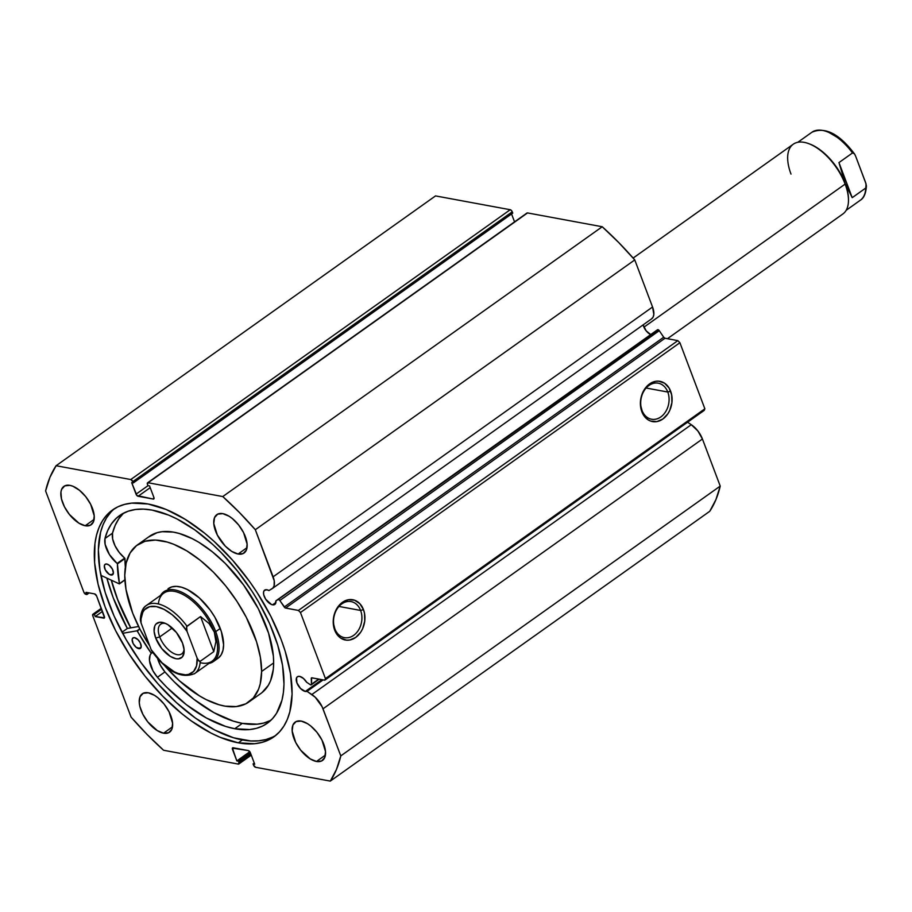 <?xml version="1.0" encoding="UTF-8"?>
<svg xmlns="http://www.w3.org/2000/svg" width="912" height="912" viewBox="0 0 912 912"><rect width="100%" height="100%" fill="white"/><g stroke="black" fill="none" stroke-linecap="round" stroke-linejoin="round"><path stroke-width="1.37" d="M232.583 747.863A2.143 1.083 54.6 0 0 232.48 749.356L234.384 748L232.48 749.356L236.846 760.916L249.808 751.705L236.846 760.916L238.465 761.212L250.367 752.753L238.465 761.212L238.955 762.5L250.857 754.042L238.955 762.5A2.143 1.083 54.6 0 1 238.841 763.994A2.143 1.083 54.6 0 1 238.294 764.085L163.601 750.268A211.846 106.886 54.6 0 1 131.066 717.106L92.773 615.771A2.143 1.083 54.6 0 1 92.887 614.278A2.143 1.083 54.6 0 1 93.434 614.186L94.381 614.357L101.62 609.205L94.381 614.357L95.213 616.558L102.452 611.416L95.213 616.558L103.74 618.142L104.549 617.561L103.74 618.142A2.143 1.083 54.6 0 0 104.276 618.04A2.143 1.083 54.6 0 0 104.39 616.546L96.626 595.992A2.143 1.083 54.6 0 0 94.574 593.906L86.059 592.333L86.891 594.533L89.171 592.903L85.945 594.35A2.143 1.083 54.6 0 1 83.893 592.264L45.6 490.93A211.846 106.886 54.6 0 1 56.088 465.724L130.769 479.541L510.218 209.726L435.526 195.909L510.218 209.726A2.143 1.083 -125.4 0 1 512.259 211.812L132.821 481.627L512.259 211.812L511.37 210.444L510.218 209.726L130.769 479.541A2.143 1.083 54.6 0 1 132.821 481.627L133.312 482.915L512.749 213.1L512.259 211.812L512.749 213.1L133.312 482.915L131.681 482.608L136.048 494.179L148.052 485.64L136.048 494.179A2.143 1.083 54.6 0 0 138.1 496.265L150.206 487.658L138.1 496.265L153.25 499.069L154.071 498.488L153.25 499.069A2.143 1.083 54.6 0 0 153.797 498.978A2.143 1.083 54.6 0 0 153.911 497.485L149.545 485.914L147.915 485.617L147.436 484.329A2.143 1.083 54.6 0 1 147.55 482.836A2.143 1.083 54.6 0 1 148.097 482.744L222.779 496.561L602.228 226.746L527.535 212.929L602.228 226.746A211.846 106.886 -125.4 0 1 634.763 259.92L255.326 529.724L634.763 259.92L618.792 242.615L602.228 226.746L222.779 496.561A211.846 106.886 54.6 0 1 255.326 529.724L273.121 576.817L652.559 307.002L634.763 259.92L652.559 307.002A16.918 8.539 -125.4 0 1 651.658 318.812A16.918 8.539 -125.4 0 1 651.35 319.018L653.038 317.239L653.824 314.492L652.559 307.002L273.121 576.817A16.918 8.539 54.6 0 1 272.221 588.616A16.918 8.539 54.6 0 1 271.913 588.821L268.949 590.566A8.778 4.423 54.6 0 0 266.885 589.756L264.275 590.463L263.534 592.253L263.728 594.818L265.688 599.218L271.434 604.474L272.574 604.816L275.903 602.444L272.574 604.816L275.242 604.04L275.914 600.826L657.563 329.711A1.71 0.866 -125.4 0 1 659.273 330.691L279.836 600.506L659.273 330.691L658.373 329.813L278.126 599.526A1.71 0.866 54.6 0 1 279.836 600.506L284.259 607.027L663.708 337.223L659.273 330.691L663.708 337.223L284.259 607.027A1.71 0.866 54.6 0 0 285.57 608.065L665.008 338.249L663.708 337.223A1.71 0.866 -125.4 0 0 665.008 338.249L677.844 340.632L298.406 610.436L677.844 340.632L665.008 338.249L285.57 608.065L298.406 610.436L300.458 612.522L679.896 342.718L677.844 340.632L679.896 342.718L704.862 408.804L325.424 678.608L704.862 408.804L679.896 342.718L300.458 612.522L325.424 678.608L324.763 680.192L704.201 410.389L704.862 408.804L704.201 410.389L324.763 680.192L311.927 677.821A1.71 0.866 54.6 0 0 311.494 677.901L311.494 677.89A1.71 0.866 54.6 0 0 311.266 678.494L312.143 677.867L311.266 678.494L311.471 684.239A1.71 0.866 54.6 0 1 311.254 684.832A1.71 0.866 54.6 0 1 310.81 684.901A1.71 0.866 54.6 0 1 310.308 684.684A1.71 0.866 -125.4 0 0 310.81 684.901L311.437 684.559L311.642 677.821L324.763 680.192L325.424 678.608L300.458 612.522L298.406 610.436L285.239 607.951L279.414 599.993L278.126 599.526L275.914 600.826A8.778 4.423 54.6 0 1 274.808 604.439A8.778 4.423 54.6 0 1 272.574 604.816A8.778 4.423 54.6 0 1 265.016 598.078A8.778 4.423 54.6 0 1 264.64 590.132A8.778 4.423 54.6 0 1 266.885 589.756L268.949 590.566L272.859 588.069L274.113 585.789L274.227 580.796L255.326 529.724L239.354 512.43L222.779 496.561L148.097 482.744L147.436 484.329L147.915 485.617L149.545 485.914L153.911 497.485L153.25 499.069L136.937 495.547L131.681 482.608L133.312 482.915L132.821 481.627L130.769 479.541L56.088 465.724L49.909 477.386L45.6 490.93L83.893 592.264L85.945 594.35L86.891 594.533L86.059 592.333L94.574 593.906L96.626 595.992L104.492 617.777L95.213 616.558L94.381 614.357L93.434 614.186L92.773 615.771L131.066 717.106L147.037 734.411L163.601 750.268L238.294 764.085L238.955 762.5L238.465 761.212L236.846 760.916L232.378 748.125L248.292 750.565L250.333 752.651L254.71 764.222L253.08 763.925L253.57 765.202L255.611 767.288L330.304 781.105L336.471 769.454L340.792 755.9L322.118 706.743L315.233 697.235L307.025 691.342A8.778 4.423 54.6 0 1 305.303 691.444A8.778 4.423 54.6 0 1 297.745 684.707A8.778 4.423 54.6 0 1 297.38 676.761A8.778 4.423 54.6 0 1 299.615 676.385L303.308 678.334L306.694 682.301L310.308 684.684L306.694 682.301A8.778 4.423 54.6 0 0 299.615 676.385L297.711 676.567L296.525 677.867L296.913 682.894L300.55 688.514L305.303 691.444L321.868 679.657L305.303 691.444L307.025 691.342L311.847 694.522L691.285 424.707L687.545 422.233L691.285 424.707L311.847 694.522A16.918 8.539 54.6 0 1 322.996 708.818L702.434 439.003L697.817 430.897L691.285 424.707A16.918 8.539 -125.4 0 1 702.434 439.003L720.229 486.096L702.434 439.003L322.996 708.818L340.792 755.9A211.846 106.886 54.6 0 1 330.304 781.105L709.741 511.301L715.909 499.639L720.229 486.096L340.792 755.9L720.229 486.096A211.846 106.886 -125.4 0 1 709.741 511.301L330.304 781.105L255.611 767.288A2.143 1.083 54.6 0 1 253.57 765.202L253.08 763.925L254.277 763.07L253.08 763.925L254.71 764.222L250.333 752.651A2.143 1.083 54.6 0 0 248.292 750.565L233.13 747.772A2.143 1.083 54.6 0 0 232.583 747.863L232.594 747.851M323.122 679.896L307.025 691.342L323.122 679.896M650.872 334.658L646.129 330.805L643.142 324.866A8.778 4.423 -125.4 0 0 650.484 334.487M334.829 628.79A18.331 14.033 100.5 0 0 353.662 635.345A18.331 14.033 100.5 0 0 360.616 610.447L363.478 609.626A20.474 15.675 -79.5 0 1 355.714 637.431A20.474 15.675 -79.5 0 1 334.67 630.112L334.829 628.79A18.331 14.033 -79.5 0 1 336.756 609.467A18.331 14.033 -79.5 0 1 351.063 601.601A18.331 14.033 -79.5 0 1 360.616 610.447A18.331 14.033 -79.5 0 1 358.69 629.782A18.331 14.033 -79.5 0 1 344.394 637.648A18.331 14.033 -79.5 0 1 334.829 628.79L333.233 622.611L333.416 618.632L335.559 610.96L339.754 604.645L342.445 602.308L348.452 599.731L354.574 600.21L359.841 603.687L363.478 609.626L364.504 613.252L364.743 621.118L362.6 628.778L360.719 632.176L355.714 637.431L349.695 640.019L346.594 640.167L340.792 638.149L338.306 636.052L334.67 630.112A20.474 15.675 -79.5 0 1 342.445 602.308A20.474 15.675 -79.5 0 1 363.478 609.626L360.616 610.447L338.956 606.446L360.616 610.447A18.331 14.033 100.5 0 0 341.783 603.892A18.331 14.033 100.5 0 0 334.829 628.79M641.991 410.377A18.331 14.033 100.5 0 0 660.835 416.932A18.331 14.033 100.5 0 0 667.789 392.035L670.651 391.214A20.474 15.675 -79.5 0 1 662.876 419.018A20.474 15.675 -79.5 0 1 641.843 411.7L641.991 410.377A18.331 14.033 -79.5 0 1 643.918 391.043A18.331 14.033 -79.5 0 1 658.225 383.177A18.331 14.033 -79.5 0 1 667.789 392.035A18.331 14.033 -79.5 0 1 665.863 411.358A18.331 14.033 -79.5 0 1 651.556 419.224A18.331 14.033 -79.5 0 1 641.991 410.377L640.395 404.198L640.577 400.208L642.721 392.536L644.602 389.15L649.606 383.895L655.625 381.307L658.726 381.159L664.529 383.177L669.077 387.976L671.665 394.839L671.905 402.694L669.761 410.366L667.88 413.763L662.876 419.018L656.857 421.595L650.746 421.116L647.953 419.725L643.405 414.926L641.843 411.7A20.474 15.675 -79.5 0 1 649.606 383.895A20.474 15.675 -79.5 0 1 670.651 391.214L667.789 392.035L646.129 388.022L667.789 392.035A18.331 14.033 100.5 0 0 648.945 385.48A18.331 14.033 100.5 0 0 641.991 410.377M130.712 627.866A139.205 70.235 54.6 0 1 111.264 580.157L117.226 598.568L130.712 627.866M106.886 578.128A145.51 73.416 -125.4 0 0 127.338 628.459L122.026 632.233L127.338 628.459L138.567 626.498L127.338 628.459L113.236 597.827L106.886 578.128M238.317 742.835A139.205 70.235 54.6 0 1 118.423 635.983A139.205 70.235 54.6 0 1 112.529 509.968A139.205 70.235 54.6 0 1 148.075 503.994L166.109 509.466L185.182 519.316L204.573 533.167L214.149 541.432L232.606 560.242L249.546 581.48L257.241 592.754L270.716 616.09L281.215 639.7L285.205 651.328L290.518 673.66L292.091 694.066L289.856 711.759L287.337 719.374L283.917 726.055L279.608 731.755L274.478 736.406L268.561 739.974L261.926 742.414L254.619 743.713L238.317 742.835L220.282 737.363L210.82 732.963L191.497 721.061L181.819 713.663L162.86 696.346L145.076 676.225L129.151 654.075L115.676 630.739L105.176 607.13L98.063 584.147L94.609 562.67L94.939 543.529L96.535 535.07L99.055 527.467L102.475 520.775L106.772 515.075L111.902 510.424L117.819 506.855L124.465 504.416L131.761 503.116L148.075 503.994A139.205 70.235 54.6 0 1 267.957 610.846A139.205 70.235 54.6 0 1 273.862 736.862A139.205 70.235 54.6 0 1 238.317 742.835L242.387 739.94L238.317 742.835M114.616 508.6A139.205 70.235 -125.4 0 0 123.656 635.219A139.205 70.235 -125.4 0 0 242.387 739.94A139.205 70.235 -125.4 0 0 275.846 735.346M85.181 525.745A23.541 11.879 54.6 0 1 64.912 507.676A23.541 11.879 54.6 0 1 63.908 486.37A23.541 11.879 54.6 0 1 69.928 485.355L72.971 486.278L79.481 490.291L85.694 496.618L90.664 504.313L94.221 515.827L93.469 521.778L90.299 525.266L85.181 525.745L78.911 523.157L69.415 514.482L64.444 506.787L61.469 498.91L60.933 492.047L61.628 489.322L64.809 485.845L69.928 485.355A23.541 11.879 54.6 0 1 90.197 503.424A23.541 11.879 54.6 0 1 91.189 524.731A23.541 11.879 54.6 0 1 85.181 525.745L94.118 519.395L85.181 525.745M163.567 733.191A23.541 11.879 54.6 0 1 143.298 715.122A23.541 11.879 54.6 0 1 142.295 693.815A23.541 11.879 54.6 0 1 148.314 692.801L154.584 695.389L157.867 697.737L164.08 704.064L169.051 711.759L172.607 723.273L171.855 729.224L168.686 732.712L163.567 733.191L157.297 730.603L147.801 721.928L142.831 714.233L139.855 706.355L139.274 702.73L140.015 696.768L143.195 693.291L148.314 692.801A23.541 11.879 54.6 0 1 168.583 710.87A23.541 11.879 54.6 0 1 169.575 732.176A23.541 11.879 54.6 0 1 163.567 733.191L172.505 726.83L163.567 733.191M238.078 554.029A23.541 11.879 54.6 0 1 217.808 535.96A23.541 11.879 54.6 0 1 216.805 514.653A23.541 11.879 54.6 0 1 222.813 513.638L229.094 516.238L232.378 518.575L238.579 524.902L243.561 532.597L247.118 544.111L246.365 550.061L243.196 553.55L238.078 554.029L231.808 551.441L225.321 546.174L217.341 535.07L213.773 523.568L214.525 517.606L217.706 514.129L222.813 513.638A23.541 11.879 54.6 0 1 243.094 531.707A23.541 11.879 54.6 0 1 244.085 553.014A23.541 11.879 54.6 0 1 238.078 554.029L247.015 547.679L238.078 554.029M316.464 761.474A23.541 11.879 54.6 0 1 296.195 743.405A23.541 11.879 54.6 0 1 295.192 722.099A23.541 11.879 54.6 0 1 301.199 721.084L307.481 723.672L310.764 726.02L316.966 732.347L321.947 740.042L325.504 751.556L324.752 757.507L321.583 760.996L316.464 761.474L310.194 758.887L300.698 750.211L295.727 742.516L292.159 731.014L292.912 725.051L296.092 721.574L301.199 721.084A23.541 11.879 54.6 0 1 321.48 739.153A23.541 11.879 54.6 0 1 322.472 760.46A23.541 11.879 54.6 0 1 316.464 761.474L325.402 755.113L316.464 761.474M147.55 482.836L526.988 213.02A2.143 1.083 -125.4 0 1 527.535 212.929L148.097 482.744L527.068 212.975M514.55 221.867L511.552 213.944L514.55 221.867M56.088 465.724L435.526 195.909L56.088 465.724M93.434 614.186L101.369 608.543L93.434 614.186M110.842 512.191L106.544 517.879L103.113 524.571L100.594 532.186L98.359 549.868L99.932 570.285L105.245 592.618L114.091 616.022L126.13 639.608L140.904 662.454L157.844 683.692L176.301 702.502L195.567 718.166L214.89 730.079L233.54 737.774L250.789 740.966L258.689 740.829L265.996 739.529L272.631 737.09M311.471 684.239L318.733 679.075L311.471 684.239M218.39 657.997L221.228 654.736L222.984 650.267L223.6 644.773A42.796 21.592 54.6 0 1 217.991 658.293L213.476 661.508A42.796 21.592 54.6 0 1 208.951 663.412A42.796 21.592 -125.4 0 0 215.734 631.64L214.309 632.05A41.724 21.056 54.6 0 1 200.138 662.682M137.393 544.943A96.296 48.587 54.6 0 0 124.773 575.358L126.016 589.574L132.685 613.149L140.083 629.485L149.75 645.947A96.296 48.587 54.6 0 1 124.773 575.358L126.152 562.989L130.108 552.946L136.492 545.604L145.054 541.261L155.473 540.064L167.329 542.081L173.668 544.27L186.835 550.905L200.241 560.321L213.385 572.166L225.754 585.983L236.869 601.236L246.308 617.344L256.546 641.74L260.365 657.256L261.619 671.471L273.657 662.91A96.296 48.587 -125.4 0 0 226.187 564.357A96.296 48.587 -125.4 0 0 149.431 536.37L137.393 544.943A96.296 48.587 54.6 0 1 214.138 572.93A96.296 48.587 54.6 0 1 261.619 671.471A96.296 48.587 54.6 0 1 248.999 701.898A96.296 48.587 54.6 0 1 164.65 665.657L179.504 680.865L199.557 695.924L206.203 699.618L219.062 704.748L225.139 706.162L236.333 706.572L245.864 703.79L253.376 697.919L258.575 689.187L260.239 683.84L261.619 671.471L273.657 662.91L273.372 656.002L268.584 633.179L258.347 608.783L243.538 584.9L225.435 563.605L212.291 551.76L198.873 542.332L192.227 538.65L179.379 533.52L173.291 532.106L162.097 531.696L157.103 532.688L148.542 537.043M130.769 627.855A139.091 70.178 54.6 0 1 111.344 580.192L117.842 600.028L130.769 627.855M261.938 692.664L268.322 685.322L270.613 680.614L273.304 669.351L273.657 662.91A96.296 48.587 -125.4 0 1 261.049 693.325L248.999 701.898M168.389 588.536A42.796 21.592 54.6 0 1 202.498 600.974A42.796 21.592 54.6 0 1 223.6 644.773L221.354 631.56L214.81 617.105L210.216 610.105L199.283 597.884L187.416 589.551L181.705 587.271L176.426 586.37L171.798 586.906L167.99 588.833M791 174.078A42.796 21.592 54.6 0 1 808.226 143.469A42.796 21.592 54.6 0 1 845.128 184.087L845.196 183.426A41.724 21.056 -125.4 0 0 809.218 143.822A41.724 21.056 -125.4 0 0 808.727 143.651A41.724 21.056 54.6 0 1 845.196 183.426L845.128 184.087A42.796 21.592 -125.4 0 0 793.258 144.21L633.145 258.062M643.918 327.169L845.128 184.087L643.918 327.169M165.71 623.523A18.194 9.177 -125.4 0 0 159.714 636.918L155.713 638.069A21.181 10.693 54.6 0 1 164.228 622.919A21.181 10.693 54.6 0 1 182.503 643.028L176.426 632.506L167.888 624.709L164.981 623.204L159.748 622.235L155.952 624.059L154.778 625.94L154.094 631.298L155.713 638.069L161.777 648.58L170.316 656.389L175.97 658.726L178.456 658.852L182.252 657.039L184.053 652.707L184.11 649.789L182.503 643.028A21.181 10.693 54.6 0 1 184.156 650.94A21.181 10.693 54.6 0 1 172.687 657.655A21.181 10.693 54.6 0 1 155.713 638.069L159.714 636.918A18.194 9.177 54.6 0 1 160.672 624.23A18.194 9.177 54.6 0 1 165.71 623.523M172.231 628.015L159.714 636.918L172.231 628.015M158.392 603.961A41.724 21.056 54.6 0 1 182.24 594.122A41.724 21.056 54.6 0 1 214.309 632.05L215.734 631.64A42.796 21.592 -125.4 0 0 187.45 595.411A42.796 21.592 -125.4 0 0 160.58 595.399A42.796 21.592 54.6 0 1 163.875 591.751A42.796 21.592 54.6 0 1 215.734 631.64L220.259 628.425L215.734 631.64A42.796 21.592 54.6 0 1 213.476 661.508M214.309 632.05A41.724 21.056 -125.4 0 0 163.738 593.153L146.422 605.465A41.724 21.056 54.6 0 1 186.983 626.191L200.537 616.558L209.065 623.5L214.309 632.05L215.916 641.626L213.784 651.635L200.241 661.268A41.724 21.056 54.6 0 1 194.792 673.478L212.108 661.166A41.724 21.056 -125.4 0 0 214.309 632.05L209.065 623.5L200.537 616.558L186.584 626.726L187.04 631.412L197.163 658.202L199.169 661.234L200.241 661.268L213.784 651.635L200.537 616.558L213.784 651.635L215.916 641.626L214.309 632.05M140.984 617.686A41.724 21.056 54.6 0 1 146.422 605.465C142.865 607.552 140.836 612.237 140.345 619.522M140.573 618.211L141.041 622.896L151.164 649.686L153.17 652.718M194.131 673.911A41.724 21.056 -125.4 0 0 200.241 661.268L198.337 660.425L197.163 658.202L196.536 665.897L193.595 671.449L188.59 674.413L185.432 674.823L178.171 673.478L174.203 671.745L162.017 662.807L151.164 649.686L141.041 622.896L141.052 618.815L142.865 612.123L144.609 609.638L149.625 606.685L156.271 606.583L164 609.341L172.163 614.734L180.063 622.303L187.04 631.412L197.163 658.202A39.592 19.973 54.6 0 1 181.933 674.504A39.592 19.973 54.6 0 1 151.164 649.686L151.677 650.86M140.38 620.308L141.041 622.896A39.592 19.973 54.6 0 1 156.271 606.583A39.592 19.973 54.6 0 1 187.04 631.412L186.39 628.813L186.983 626.191A41.724 21.056 -125.4 0 0 147.083 605.044M184.064 649.344A18.194 9.177 54.6 0 1 181.75 653.87A18.194 9.177 54.6 0 1 159.714 636.918A18.194 9.177 -125.4 0 0 173.588 653.402A18.194 9.177 -125.4 0 0 184.064 649.344M667.447 338.705L842.87 213.967A42.796 21.592 -125.4 0 0 845.128 184.087A42.796 21.592 54.6 0 1 848.479 200.081L848.468 199.021A41.724 21.056 -125.4 0 0 845.196 183.426L838.96 162.587L852.503 152.954A41.724 21.056 -125.4 0 0 811.954 132.229L797.795 142.295M866.4 186.185C865.898 193.492 863.869 198.178 860.312 200.241A41.724 21.056 -125.4 0 0 865.762 188.032L852.207 197.665L845.196 183.426A41.724 21.056 54.6 0 1 848.468 199.546M812.603 131.795A41.724 21.056 54.6 0 1 852.503 152.954L838.96 162.587L852.207 197.665L865.762 188.032L866.354 186.812L865.705 182.822L855.581 156.02L854.419 153.797L852.503 152.954L854.419 153.797L855.581 156.02L866.104 184.076L865.762 188.032A41.724 21.056 54.6 0 1 859.663 200.674M838.96 162.587L845.196 183.426L852.207 197.665L838.96 162.587M852.241 151.324L840.693 139.354L828.575 132.24M854.419 153.797L855.057 154.846M866.354 185.41L866.354 186.812M139.753 628.847L136.994 630.808L139.764 628.881L137.051 630.808L151.221 653.277L150.047 655.306L149.488 660.573L152.874 670.696L157.423 677.285L164.947 671.939A127.429 64.285 -125.4 0 0 242.284 723.376L234.76 728.734A127.429 64.285 54.6 0 1 157.423 677.297L166.793 687.295L186.379 704.691L206.317 717.949L225.629 726.431L234.76 728.734L242.284 723.376A127.429 64.285 -125.4 0 0 270.875 720.32L263.899 722.999L257.218 724.185L242.284 723.376L233.164 721.073L213.853 712.591L193.914 699.333L174.317 681.937L164.958 671.939L157.423 677.285A19.699 9.941 54.6 0 1 151.187 653.471L152.68 652.411L151.096 653.015A112.985 57 54.6 0 1 137.416 631.138L139.753 628.847M138.772 648.671A6.418 3.238 54.6 0 1 133.243 643.735A6.418 3.238 54.6 0 1 132.97 637.933A6.418 3.238 54.6 0 1 134.611 637.659L132.707 638.161L132.16 639.472L133.118 643.496L136.162 647.326L140.163 648.535L141.223 646.847L140.266 642.823L138.088 639.802L134.611 637.659A6.418 3.238 54.6 0 1 140.14 642.584A6.418 3.238 54.6 0 1 140.414 648.398A6.418 3.238 54.6 0 1 138.772 648.671L141.212 646.939L138.772 648.671M110.945 575.027A6.418 3.238 54.6 0 1 105.416 570.103A6.418 3.238 54.6 0 1 105.142 564.289A6.418 3.238 54.6 0 1 106.784 564.015L104.88 564.528L104.333 565.839L105.29 569.863L109.235 574.321L112.347 574.902L113.396 573.203L112.438 569.191L109.394 565.36L106.784 564.015A6.418 3.238 54.6 0 1 112.313 568.94A6.418 3.238 54.6 0 1 112.586 574.754A6.418 3.238 54.6 0 1 110.945 575.027L113.384 573.295L110.945 575.027M152.144 510.104A127.429 64.285 54.6 0 1 261.892 607.916A127.429 64.285 54.6 0 1 267.296 723.262A127.429 64.285 54.6 0 1 234.76 728.734L249.683 729.543L256.375 728.357L262.451 726.112L267.866 722.851L272.563 718.588L276.496 713.378L281.945 700.291L283.393 692.539L283.985 684.091L282.549 665.407L277.681 644.966L269.587 623.534L258.563 601.943L252.088 591.352L237.496 571.072L221.217 552.661L212.633 544.373L195.008 530.032L177.316 519.133L168.663 515.109L152.144 510.104L143.526 509.124L135.5 509.489L128.193 511.199L121.684 514.22L116.041 518.518L111.332 524.047L107.627 530.738L104.971 538.502A127.429 64.285 54.6 0 1 119.609 515.565A127.429 64.285 54.6 0 1 152.144 510.104M119.244 583.851L100.844 575.324L119.244 583.851M119.426 583.862L124.887 579.793L119.472 583.646A112.985 57 54.6 0 1 117.431 563.912L124.693 558.076A19.699 9.941 -125.4 0 1 112.518 533.155L104.971 538.502L112.518 533.155L112.643 538.935L115.037 545.764L119.278 552.524L124.693 558.076L117.158 563.422A19.699 9.941 54.6 0 1 104.983 538.513L112.518 533.155L115.163 525.38L118.868 518.689L123.565 513.16A127.429 64.285 -125.4 0 0 112.507 533.155L104.971 538.502L105.119 544.293L109.429 554.576L117.409 563.798L119.438 583.851L124.898 579.964M122.607 633.316L136.994 630.808L122.607 633.316M125.354 567.173A112.985 57 -125.4 0 1 124.955 558.566L117.431 563.912L124.955 558.566L125.457 568.119M157.605 658.43L160.409 665.338L164.958 671.939A19.699 9.941 -125.4 0 1 157.685 658.738M119.483 583.691L124.887 579.838M152.429 652.069L151.096 653.015L152.429 652.069M238.853 763.982L251.279 755.147M101.278 608.304L92.899 614.266M651.658 318.812L272.221 588.616M311.254 684.832L319.211 679.166M808.226 143.469L809.218 143.822M152.201 651.738C167.455 671.927 181.659 679.166 194.792 673.478M860.312 200.241L846.154 210.307M854.544 153.968C839.279 133.79 825.086 126.54 811.954 132.229"/></g></svg>
